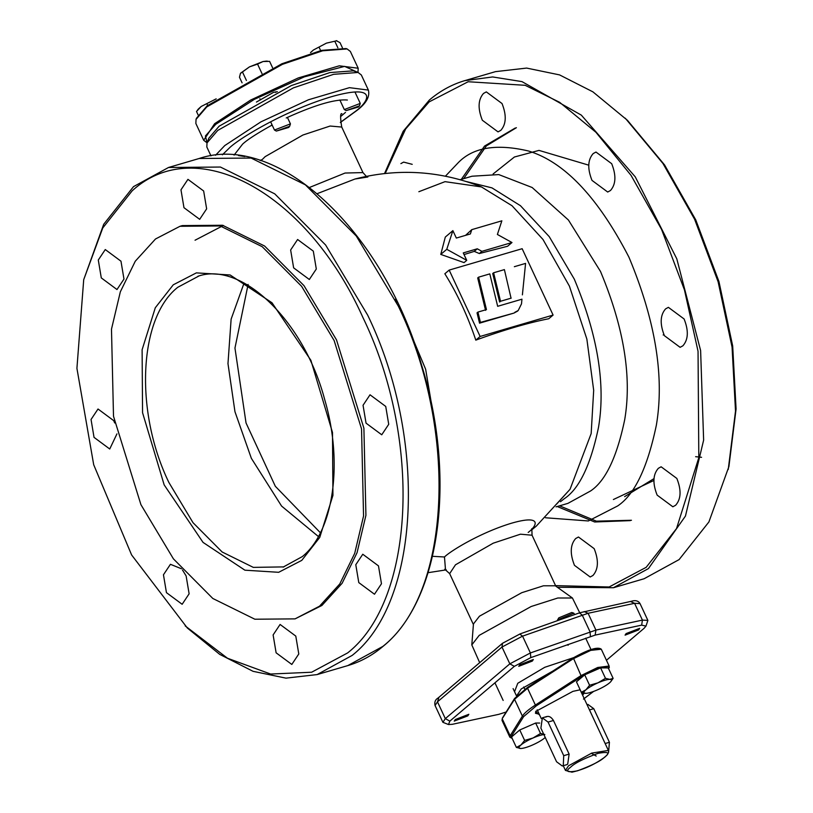 <?xml version="1.0" encoding="UTF-8"?>
<svg xmlns="http://www.w3.org/2000/svg" width="813" height="813" viewBox="0 0 813 813"><rect width="100%" height="100%" fill="white"/><g stroke="black" fill="none" stroke-linecap="round" stroke-linejoin="round"><path stroke-width="1.22" d="M597.413 689.881A15.132 3.089 -25 0 1 585.817 693.337A15.132 3.089 -25 0 1 585.634 693.337A15.132 3.089 -25 0 1 585.939 689.8A15.132 3.089 -25 0 1 598.012 682.818A15.132 3.089 -25 0 1 609.791 679.373A15.132 3.089 -25 0 1 610.705 681.731A15.132 3.089 -25 0 1 609.486 682.9A15.132 3.089 155 0 1 597.413 689.881M585.767 693.337L581.325 692.28L585.939 689.8L589.577 685.268L598.012 682.818L605.482 678.316L600.604 667.869L584.71 674.82L576.458 681.833L581.325 692.28M605.482 678.316L609.791 679.373L613.134 678.367L610.705 681.731M589.577 685.268L584.71 674.82M613.134 678.367L608.256 667.92L600.604 667.869M602.809 680.938L602.555 680.379M545.228 737.432A15.132 3.089 -25 0 1 544.537 738.052A15.132 3.089 155 0 1 532.464 745.033A15.132 3.089 -25 0 1 520.869 748.488A15.132 3.089 -25 0 1 520.686 748.488A15.132 3.089 -25 0 1 520.991 744.962A15.132 3.089 -25 0 1 533.064 737.98A15.132 3.089 -25 0 1 539.913 735.44A15.132 3.089 -25 0 1 543.897 734.576M520.828 748.488L516.387 747.432L520.991 744.962L524.629 740.419L533.064 737.98L540.533 733.468L544.842 734.525M516.387 747.432L511.509 736.985L519.761 729.972L524.629 740.419M540.533 733.468L535.665 723.021L519.761 729.972M539.72 723.052L535.665 723.021M511.164 298.147L500.523 301.267L493.613 272.772L504.395 269.611L511.062 298.239M493.613 272.772L492.719 273.534L499.629 302.019L500.523 301.267M358.482 106.991L346.186 110.598L359.478 105.842L358.482 106.991M339.854 99.999L344.316 109.572L360.271 103.403L354.935 91.971M359.478 105.842L360.271 103.403M346.186 110.598L344.316 109.572M244.764 156.533L238.443 155.557M353.32 70.843L329.865 72.581L291.389 85.538L219.124 126.208L208.829 138.2M340.373 122.499L356.968 110.416C366.236 103.393 370.037 96.615 368.38 90.091L361.328 74.969L358.086 72.459L333.635 74.318L293.371 87.875L217.742 130.426L207 142.915L206.837 147.001L210.963 155.862M234.083 155.1L242.579 144.155C247.254 139.795 256.908 133.535 271.522 125.365L271.796 124.277M271.522 125.365L272.467 125.73M342.324 105.294L343.147 107.062M522.393 294.855L525.574 263.402L514.355 266.694M514.802 312.334L518.196 310.525L521.509 303.838L521.946 299.194L497.668 306.308L489.802 273.89L478.593 277.172L486.459 309.59L477.932 312.09L480.432 322.405L513.907 313.096L517.363 311.237M478.593 277.172L477.698 277.934L485.564 310.353M513.907 313.096L479.538 323.168L477.038 312.853L477.932 312.09M479.538 323.168L480.432 322.405M480.127 336.46L449.172 270.089L522.149 248.707L553.094 315.078L480.127 336.46L475.798 340.139C467.76 316.074 457.445 293.95 444.843 273.768L449.172 270.089M475.798 340.139C503.674 329.987 528.003 322.863 548.765 318.747L553.094 315.078M497.393 234.469L511.977 242.528L481.906 251.349L477.302 248.798L463.268 252.914L466.733 260.343L446.774 249.306L452.882 230.638L456.337 238.057L470.371 233.951L471.784 229.642L501.855 220.821L497.393 234.469M466.733 260.343L464.06 262.609L440.768 254.408L446.774 249.306M440.768 254.408L445.311 237.061L452.882 230.638M465.564 235.353L471.784 229.642M481.906 251.349L479.335 253.534L507.576 246.268L511.977 242.528M479.335 253.534L474.253 251.39L477.302 248.798M474.253 251.39L464.04 254.56M83.709 279.682L103.708 224.276L133.525 186.624L168.515 167.488L220.414 167.041L274.723 193.829L325.617 244.998L367.618 315.048C427.75 438.847 420.321 602.027 352.131 655.43L317.151 674.577L285.973 678.144L253.067 671.325L219.734 654.384L187.346 628.012L131.615 554.954L93.698 464.741L76.92 368.34L83.709 279.682L102.763 227.965L132.143 190.852C196.39 131.848 307.009 192.539 362.883 317.436C422.15 439.447 414.823 600.299 347.618 652.93L311.623 672.229L270.627 674.038L227.467 658.235L185.191 625.908M320.383 532.759L275.333 486.296L246.034 422.963L234.957 348.066L248.107 284.448M334.133 340.535L361.541 428.908L363.553 516.001L354.702 553.368L339.773 583.958L319.539 606.183L295.058 618.876L254.876 619.221L212.823 598.48L173.433 558.866L140.913 504.639L113.505 416.256L111.483 329.174L120.344 291.806L135.273 261.217L155.507 238.992L179.988 226.288L220.171 225.943L262.213 246.695L301.613 286.308L334.133 340.535M295.058 618.876L321.897 605.482L342.131 583.267L357.059 552.677L365.921 515.31L363.899 428.217L336.491 339.844L303.971 285.617L264.581 246.004L222.528 225.252L182.346 225.597L179.988 226.288M181.421 568.744L170.435 564.303L163.454 574.781L166.452 592.647L182.153 604.283L189.124 593.805L186.126 575.939L182.468 569.964M114.694 422.963L113.718 420.646L98.017 409.01L91.046 419.488L94.034 437.364L109.735 449L116.94 433.888M120.974 261.197L105.273 249.561L98.292 260.038L101.29 277.904L116.991 289.54L123.972 279.062L120.974 261.197M203.646 190.984L187.945 179.348L180.974 189.825L183.972 207.691L199.673 219.327L206.644 208.85L203.646 190.984M313.31 251.136L297.609 239.5L290.637 249.987L293.635 267.853L309.326 279.489L316.308 269.012L313.31 251.136M385.728 406.429L370.027 394.793L363.045 405.27L366.043 423.146L381.744 434.782L388.726 424.305L385.728 406.429M378.472 565.878L362.771 554.242L355.789 564.73L358.787 582.596L374.488 594.232L381.47 583.754L378.472 565.878M295.79 636.091L280.089 624.455L273.117 634.943L276.115 652.809L291.816 664.445L298.788 653.967L295.79 636.091M395.088 299.367L397.151 302.751M399.285 306.42L425.646 369.254L436.408 433.044M653.916 480.463L613.388 499.528M654.008 478.613L624.648 496.611M516.387 127.702L486.387 145.873L463.684 178.667M559.578 505.818L596.386 521.163L631.457 520.269M461.327 179.358L484.507 146.106L515.208 128.037M630.278 520.625L594.679 521.987L557.22 506.509M400.88 163.606L403.644 162.102L412.211 164.328M482.333 120.243C477.678 108.515 478.085 99.572 483.552 93.404L486.316 91.889L502.017 103.525C506.662 115.243 506.255 124.196 500.798 130.365L498.034 131.879L482.333 120.243M591.996 180.395C587.342 168.677 587.748 159.734 593.216 153.555L595.98 152.051L611.681 163.687C616.325 175.405 615.919 184.358 610.451 190.527L607.697 192.031L591.996 180.395M664.414 335.688C659.76 323.97 660.166 315.017 665.634 308.849L668.388 307.344L684.089 318.97C688.743 330.698 688.337 339.641 682.869 345.82L680.105 347.324L664.414 335.688M695.633 456.682L701.568 457.302M657.158 495.137C652.504 483.42 652.91 474.477 658.378 468.298L661.132 466.794L676.833 478.43C681.487 490.148 681.081 499.101 675.613 505.269L672.849 506.773L657.158 495.137M574.476 565.35C569.832 553.633 570.238 544.69 575.706 538.511L578.46 537.007L594.161 548.643C598.815 560.36 598.409 569.303 592.941 575.482L590.177 576.986L574.476 565.35M557.362 587.25L613.449 587.728L644.109 578.744L679.099 559.598L708.906 521.946L728.915 466.54L736.08 408.98L732.686 345.962L718.946 281.532L695.745 219.866L664.567 164.927L627.433 120.314L592.89 91.839L559.557 74.898L526.641 68.079L495.473 71.646L464.812 80.629C451.977 84.41 440.168 90.873 429.386 100.019L403.197 131.259L384.539 173.535M728.245 469.477L735.511 411.083L732.066 347.131L718.123 281.765L694.587 219.215L662.951 163.474L625.278 118.21M556.671 504.04L570.055 489.274L591.163 433.573L593.683 390.301L586.864 339.082L569.395 286.095L542.993 239.489L512.038 205.74L481.438 186.929L445.036 181.655L418.858 191.716M638.642 629.912L625.085 635.146L626.112 633.581L639.668 628.347L638.642 629.912M467.8 715.867L454.243 721.111L455.27 719.546L468.827 714.302L467.8 715.867M606.447 660.278L644.069 628.317L645.979 626.101L641.65 625.136L595.146 635.105L530.798 657.626L514.344 666.345L449.843 721.131L448.481 724.525L452.262 724.322L498.765 714.342L506.174 712.005M448.481 724.525L442.902 722.32L445.321 718.631L509.832 663.845L530.391 652.951L595.929 630.085L642.422 620.106L647.88 620.41L645.979 626.101M519.792 664.749L533.348 659.506L532.322 661.071L518.755 666.314L519.792 664.749M514.548 691.721L517.769 683.276L544.751 667.3L573.622 657.656M479.68 662.666L471.804 644.902L479.182 635.38L531.153 606.508L557.86 597.992L572.413 597.992L579.72 612.768M471.804 644.902L473.451 623.947L479.457 616.203L521.733 592.707L543.46 585.787L555.299 585.787L572.413 597.992M663.947 334.661L663.164 334.966L663.977 334.732M545.767 717.096C548.44 715.552 551.001 716.68 553.45 720.491L569.12 754.098L567.708 764.139L566.702 764.687M514.995 698.133L514.548 699.302L522.383 716.111L523.613 716.619L536.326 705.816L581.945 676.365C590.319 669.942 614.262 662.92 608.388 668.611L608.835 667.443M512.099 738.245L511.387 736.283L523.613 716.619M535.991 711.08L535.452 713.255L539.273 714.261M582.179 694.251L583.256 692.961M580.167 689.79L572.941 691.355L535.655 711.487L539.659 715.105M582.575 695.095L584.273 693.194M573.805 613.175L571.793 612.494L558.785 617.86L557.098 620.786L558.216 619.618L573.805 613.175L574.679 614.557M513.105 688.621L516.55 695.999L521.245 688.946L552.982 670.989M198.199 115.1L196.512 111.483L201.177 106.483L198.291 109.084M216.187 98.861L201.177 106.483L216.045 98.952M207.661 105.395L206.959 103.891M563.724 755.673L563.287 765.44L562.281 765.988L556.57 761.751L540.899 728.153L542.352 717.838L548.053 722.076L563.724 755.673L569.12 754.098M310.536 52.591L313.391 50.02L310.515 52.621M326.43 43.14L313.391 50.02L326.43 43.14L336.856 40.752L326.43 43.14M336.247 40.66L340.017 42.662L342.436 47.845M320.657 50.619L319.174 47.428M337.852 47.774L334.814 41.25M587.972 704.465L593.754 708.672L609.425 742.279L608.561 752.34M596.183 756.049L591.295 753.275M288.645 127.468L276.349 131.076L289.641 126.31L288.645 127.468M259.886 98.759L260.445 99.938M270.627 121.787L274.479 130.039L290.434 123.881L287.416 117.407M289.641 126.31L290.434 123.881M276.349 131.076L274.479 130.039M244.388 156.462L244.093 155.832M207.061 142.742L205.415 135.974L215.74 124.328L254.286 99.369L304.347 76.859L344.621 66.381L357.913 72.408M357.984 72.428L358.187 68.241L339.265 65.812L298.269 77.936L250.719 100.019L214.612 123.708L203.697 140.283L207.041 142.824M277.355 91.666L273.422 92.408L256.441 102.052M358.187 68.241L350.352 51.443L347.11 48.943L322.659 50.792L282.396 64.349L206.776 106.91L196.035 119.389L195.862 123.485L203.697 140.283M345.992 48.556L321.714 50.355L281.898 63.76L207.122 105.853L196.472 118.261M266.359 61.127L263.016 61.534L269.591 61.361L272.579 67.753M257.558 64.105L263.016 61.534L249.469 66.879L257.558 64.105L262.02 73.668M242.081 82.835L239.479 77.255L240.435 73.455L249.469 66.879L240.668 73.109M242.508 72.062L246.43 80.477M345.495 112.377L340.718 116.503M341.887 113.749L341.897 113.729C340.251 113.037 340.2 117.479 341.734 127.062L330.129 126.035L302.903 135.029L265.15 156.645L261.014 160.74M368.38 90.091L349.448 87.662L308.462 99.775L260.912 121.859L224.794 145.547L215.526 155.273M340.362 122.377L356.084 110.893C369.885 100.588 377.557 83.495 331.165 96.798C283.727 110.995 238.016 139.236 229.307 148.047L222.386 154.805M259.936 160.385L261.867 159.755M286.247 117.956C314.895 104.948 335.271 98.983 347.364 100.04M223.402 225.475L195.049 240.221M347.812 665.593C360.647 661.812 372.456 655.349 383.238 646.203C440.443 600.004 456.754 477.424 421.449 364.62C382.984 230.587 277.741 132.041 199.175 158.494L251.075 158.047L305.383 184.846L356.277 236.014L398.279 306.064C458.41 429.853 450.981 593.043 382.791 646.447L347.812 665.593L317.151 674.577M244.093 283.026L231.126 319.133L227.975 363.624L234.967 411.734L251.359 458.329L281.583 506.072L318.391 536.519M283.859 566.895L253.321 567.383L222.183 552.017L192.996 522.668L168.901 482.495C134.43 411.51 138.688 317.924 177.783 287.294L198.799 276.054M301.775 560.37L278.666 572.301L244.906 570.187L203.037 542.393L164.165 484.883L142.56 412.709L142.112 349.732L155.303 307.751L173.271 284.804L196.38 272.873L230.14 274.977L272.009 302.782L310.881 360.291L332.487 432.455L332.934 495.432L319.743 537.413L301.775 560.37M613.449 587.728L648.439 568.582L685.45 516.072L703.631 440.128L700.613 350.535L676.802 258.839L635.258 176.848L581.325 115.121L521.966 81.615L492.637 76.95L464.812 80.639M555.564 585.624L609.12 586.986L646.172 567.332L676.528 528.562L698.814 457.658L698.042 351.287L684.455 289.916L661.558 229.388L631.03 175.344L595.909 132.255L559.649 102.316L525.178 85.304L468.166 81.737L429.142 101.889L405.667 128.972L385.199 173.464M445.412 176.187L457.739 163.22C472.526 147.468 496.103 143.393 528.47 151.005C564.496 161.96 597.972 197.335 628.906 257.121C655.461 320.627 664.607 376.663 656.345 425.229C647.422 467.902 634.506 494.822 617.575 506.001L588.358 520.96L545.533 517.769M556.041 506.855L567.911 503.379L590.482 491.022C605.421 481.154 616.823 457.404 624.689 419.752C631.986 376.897 623.917 327.456 600.482 271.42L568.409 220.008L532.139 187.498L498.786 174.592L472.018 176.218L460.148 179.703M466.672 181.634L491.967 187.874L520.442 205.689L549.232 236.634L574.283 279.103C597.718 335.129 605.787 384.579 598.49 427.435C590.624 465.077 579.222 488.837 564.293 498.704L560.482 501.702M481.438 186.929C440.128 170.659 397.974 168.027 354.966 179.023L317.243 193.646M432.516 556.305L444.477 556.986C450.219 551.163 480.402 532.515 511.733 523.145C542.362 514.355 537.302 525.645 528.186 532.444M531.356 530.096L536.275 526.143L570.055 489.274M309.57 187.437L345.068 173.037L362.964 172.59L341.734 127.062M445.473 569.456L444.477 556.986M540.98 626.498L556.996 620.827M514.344 666.345L509.832 663.845L501.997 647.046L502.495 643.296L437.983 698.082C435.301 699.647 434.325 702.127 435.067 705.511L437.485 701.832L501.997 647.046L522.556 636.142L588.094 613.287L634.587 603.307L642.422 620.106L641.65 625.136M595.146 635.105L595.929 630.085L588.094 613.287L584.181 611.579M579.466 612.961L582.199 615.014L590.035 631.813L590.431 636.488M530.798 657.626L530.391 652.951L522.556 636.142L519.822 634.099M449.843 721.131L445.321 718.631L437.485 701.832L438.868 697.605M502.495 643.296L520.127 633.886L579.771 612.758L631.447 601.264C635.471 600.004 638.337 600.787 640.044 603.612L634.587 603.307L630.675 601.61M531.824 528.643L532.058 535.218L520.462 534.192L493.227 543.186L455.483 564.801L449.66 573.643L473.41 624.557M588.775 165.171L539.009 150.395L514.405 157.011L493.105 173.972M570.746 767.066C574.649 763.224 583.724 758.651 597.992 753.366C608.256 751.466 610.482 752.716 604.648 757.127C600.756 760.978 591.671 765.551 577.413 770.836C567.139 772.736 564.923 771.486 570.746 767.066M608.378 750.419L608.551 752.381L607.555 754.383L605.096 756.893C595.187 764.291 584.14 769.383 571.956 772.167L565.462 770.429L568.49 765.826L591.732 753.102L608.368 750.419L580.106 689.8M527.708 687.331L527.556 688.255L527.708 687.331L573.328 657.88L581.01 675.603L581.945 676.365M527.556 688.255L573.175 658.794L590.746 650.37L601.295 649.221L609.13 666.03L597.697 667.483L581.01 675.603L535.391 705.054L527.556 688.255L514.548 699.302L502.769 717.808M599.842 648.52L588.348 650.471L573.328 657.88L573.175 658.794M536.326 705.816L535.391 705.054C528.633 709.444 524.294 713.133 522.383 716.111L510.147 735.775L502.312 718.977L502.017 720.389L502.353 718.143L514.578 698.479L527.586 687.381L573.206 657.92C588.46 649.414 597.819 646.518 601.295 649.221M593.449 691.467L583.439 699.078M502.017 720.389L509.853 737.188L510.147 735.775L511.387 736.283M548.053 722.076L553.45 720.491M609.425 742.279L605.167 743.529M589.496 709.922L593.754 708.672M585.695 638.175L590.99 649.526L585.695 638.175M568.104 645.268L567.759 644.526M503.156 700.42L494.944 682.818M249.022 157.041L252.569 158.25M208.86 138.129L207 142.915M353.228 70.812L358.086 72.459M518.135 310.576L517.302 311.288M199.175 158.494L168.515 167.488M197.854 276.318C240.963 260.861 303.808 319.997 324.824 400.047C343.574 464.04 333.127 531.997 302.273 556.62L283.087 567.128M354.966 179.023L367.842 176.99M366.348 176.36L362.964 172.59M536.275 526.143L531.336 530.198M446.276 569.862L428.085 572.687M435.067 705.511L442.902 722.32M640.044 603.612L647.88 620.41M449.66 573.643L444.772 569.242M532.058 535.218L555.797 586.132M565.462 770.429L563.257 765.704M541.234 718.479L537.19 709.81M583.561 699.038L593.612 691.416M609.13 666.03L608.581 668.611M509.853 737.188L512.18 738.417M524.781 689.251L523.724 686.975M198.321 109.054L197.305 110.385M546.905 716.507L542.413 717.818M566.824 764.657L562.352 765.968M588.043 704.444L587.067 704.729M275.759 92.408L275.516 91.879M196.492 118.19L196.035 119.389M345.901 48.526L347.11 48.932M266.308 61.117L267.609 61.188"/></g></svg>
